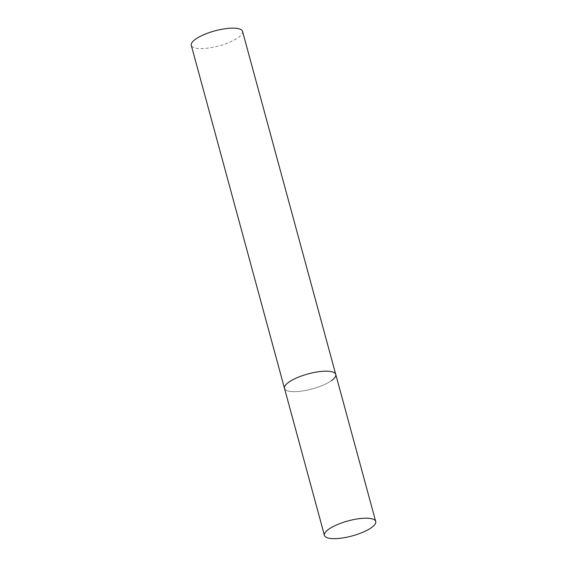 <?xml version="1.0" encoding="UTF-8"?>
<svg xmlns="http://www.w3.org/2000/svg" width="567" height="567" viewBox="0 0 567 567"><rect width="100%" height="100%" fill="white"/><g stroke="black" fill="none" stroke-linecap="round" stroke-linejoin="round"><path stroke-width="0.43" stroke-dasharray="2.83 2.13" d="M331.305 380.748A26.557 7.775 -15.2 0 1 303.473 390.819A26.557 7.775 -15.2 0 1 284.499 388.374A26.557 7.775 164.8 0 0 295.549 391.627A26.557 7.775 164.8 0 0 322.984 385.199A26.557 7.775 164.8 0 0 335.756 374.454M242.556 31.405A26.557 7.775 -15.2 0 1 238.097 37.698A26.557 7.775 -15.2 0 1 210.272 47.77A26.557 7.775 -15.2 0 1 191.299 45.332"/><path stroke-width="0.85" d="M324.714 371.201A26.557 7.775 164.8 0 0 297.278 377.629A26.557 7.775 164.8 0 0 284.499 388.374A26.557 7.775 -15.2 0 1 288.957 382.087A26.557 7.775 -15.2 0 1 316.783 372.009A26.557 7.775 -15.2 0 1 335.756 374.454A26.557 7.775 164.8 0 0 324.714 371.201M364.659 518.217A26.557 7.775 164.8 0 0 337.223 524.652A26.557 7.775 164.8 0 0 324.444 535.397A26.557 7.775 164.8 0 0 335.494 538.65A26.557 7.775 164.8 0 0 362.93 532.222A26.557 7.775 164.8 0 0 375.701 521.47A26.557 7.775 164.8 0 0 364.659 518.217M324.444 535.397L191.299 45.332A26.557 7.775 -15.2 0 1 195.757 39.038A26.557 7.775 -15.2 0 1 223.582 28.967A26.557 7.775 -15.2 0 1 242.556 31.405L335.756 374.454A26.557 7.775 -15.2 0 1 331.305 380.748M335.756 374.454L375.701 521.47"/></g></svg>
